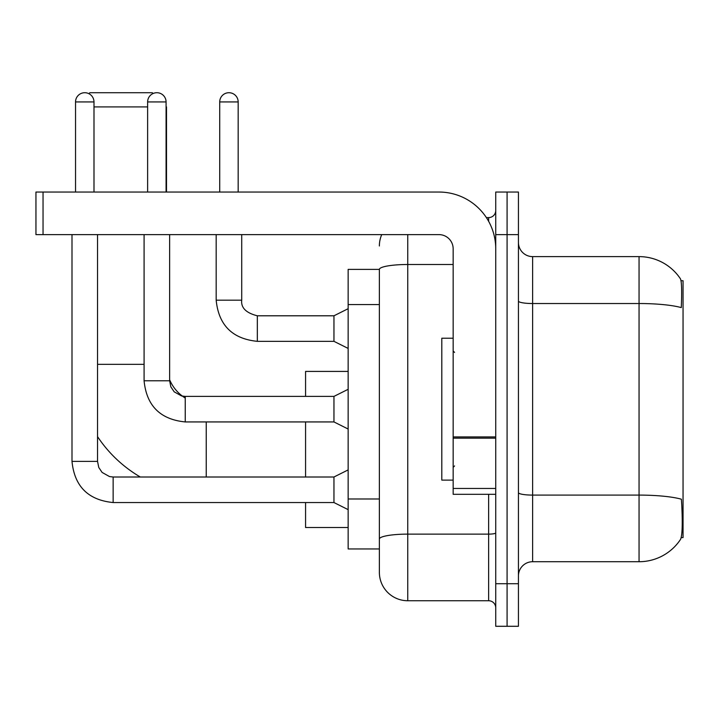 <?xml version="1.0" encoding="UTF-8"?>
<svg xmlns="http://www.w3.org/2000/svg" width="719" height="719" viewBox="0 0 719 719"><rect width="100%" height="100%" fill="white"/><g stroke="black" fill="none" stroke-linecap="round" stroke-linejoin="round"><path stroke-width="1.08" d="M681.217 537.596L683.05 537.596L683.05 280.743L681.037 280.743M379.371 269.391L348.149 269.391L348.149 548.948L379.371 548.948L379.371 572.36L379.371 269.391M532.626 561.719L639.056 561.719A49.665 49.665 0 0 0 680.587 539.304L680.3 539.726L680.587 539.304C682.286 535.304 682.682 523.854 681.756 504.954L681.387 499.211A49.665 8.628 180 0 0 639.056 495.094L639.056 256.62A49.665 49.665 0 0 1 680.3 278.613L680.3 278.613A49.665 49.665 0 0 0 639.056 256.62L532.626 256.62A14.191 14.191 0 0 1 518.435 242.429A14.191 14.191 0 0 0 532.626 256.62L532.626 561.719A14.191 14.191 0 0 0 518.435 575.91M507.084 583.711L507.084 626.285L518.435 626.285L518.435 583.711L507.084 583.711L507.084 626.285L495.733 626.285L495.733 583.711L507.084 583.711L507.084 234.619L507.084 583.711M495.733 583.711L495.733 192.045L507.084 192.045L507.084 234.619L507.084 192.045L518.435 192.045L518.435 583.711M518.435 301.063A14.191 2.463 0 0 0 532.626 303.526L639.056 303.526A49.665 8.628 180 0 1 681.288 307.606C681.963 291.258 681.693 281.677 680.471 278.873A49.665 49.665 0 0 0 639.056 256.62A49.665 49.665 0 0 1 680.471 278.873M407.745 234.619L407.745 600.742L488.632 600.742L488.632 494.312M486.377 217.596L488.632 217.596A7.091 7.091 0 0 0 495.733 210.496M379.371 556.749L379.371 543.977M495.733 607.843A7.091 7.091 0 0 0 488.632 600.742M379.371 245.97A28.383 28.383 0 0 1 381.735 234.619M407.745 600.742A28.383 28.383 0 0 1 379.371 572.36M453.159 338.218L441.808 338.218L441.808 480.121L453.159 480.121M140.295 477.003A130.552 130.552 0 0 1 97.541 436.631M185.241 398.056A39.734 39.734 0 0 1 182.482 396.178M182.437 396.142A39.734 39.734 0 0 1 169.63 379.767M88.895 93.695L89.875 92.715L152.311 92.715L153.111 93.506M147.629 106.906L93.991 106.906M166.502 192.045L166.502 106.906M305.575 421.936L305.575 477.003M305.575 502.545L305.575 527.521L348.149 527.521M348.149 371.417L305.575 371.417L305.575 396.394M75.54 192.045L75.54 101.936A9.221 9.221 0 0 1 84.77 92.715A9.221 9.221 0 0 1 93.991 101.936L93.991 192.045M348.149 509.636L333.958 502.545L333.958 477.003L348.149 469.902M71.999 234.619L71.999 461.391L97.541 461.391L97.541 234.619M147.629 192.045L147.629 101.936A9.221 9.221 0 0 1 156.859 92.715A9.221 9.221 0 0 1 166.08 101.936L166.08 192.045M348.149 429.036L333.958 421.936L333.958 396.394L348.149 389.303M144.088 234.619L144.088 380.782L169.63 380.782L169.63 234.619M495.733 494.312L453.159 494.312L453.159 436.927L495.733 436.927M495.733 248.81A56.765 56.765 0 0 0 438.967 192.045L43.041 192.045L43.041 234.619L438.967 234.619A14.191 14.191 0 0 1 453.159 248.81L453.159 436.927M43.041 234.619L35.95 234.619L35.95 192.045L43.041 192.045M219.717 192.045L219.717 101.936A9.221 9.221 0 0 1 228.948 92.715A9.221 9.221 0 0 1 238.169 101.936L238.169 192.045M348.149 348.427L333.958 341.336L333.958 315.794L348.149 308.694M216.176 234.619L216.176 300.183L241.719 300.183L241.719 234.619M379.371 304.568L348.149 304.568M379.371 498.986L348.149 498.986M639.056 561.719L639.056 495.094L532.626 495.094A14.191 2.463 0 0 1 518.435 492.632M518.435 234.619L495.733 234.619M495.733 532.887A7.091 1.231 0 0 1 488.632 534.127L407.745 534.127A28.383 4.925 180 0 0 379.371 539.052M379.371 269.427A28.383 4.925 180 0 1 407.745 264.502L453.159 264.502M488.632 221.335L488.632 217.596M97.541 364.326L144.088 364.326M206.236 477.003L206.236 421.936M333.958 502.545L113.144 502.545C88.176 500.073 74.461 486.359 71.999 461.391C74.461 486.359 88.176 500.073 113.144 502.545C88.176 500.073 74.461 486.359 71.999 461.391C74.461 486.359 88.176 500.073 113.144 502.545C88.176 500.073 74.461 486.359 71.999 461.391C74.461 486.359 88.176 500.073 113.144 502.545C88.176 500.073 74.461 486.359 71.999 461.391C74.461 486.359 88.176 500.073 113.144 502.545C88.176 500.073 74.461 486.359 71.999 461.391C74.461 486.359 88.176 500.073 113.144 502.545C88.176 500.073 74.461 486.359 71.999 461.391C74.461 486.359 88.176 500.073 113.144 502.545C88.176 500.073 74.461 486.359 71.999 461.391C74.461 486.359 88.176 500.073 113.144 502.545L113.144 477.003L109.495 476.562L102.107 472.428L98.773 467.485L97.541 461.391M75.54 101.936L93.991 101.936M333.958 421.936L185.241 421.936C160.265 419.474 146.55 405.75 144.088 380.782C146.55 405.75 160.265 419.474 185.241 421.936C160.265 419.474 146.55 405.75 144.088 380.782C146.55 405.75 160.265 419.474 185.241 421.936C160.265 419.474 146.55 405.75 144.088 380.782C146.55 405.75 160.265 419.474 185.241 421.936C160.265 419.474 146.55 405.75 144.088 380.782C146.55 405.75 160.265 419.474 185.241 421.936C160.265 419.474 146.55 405.75 144.088 380.782C146.55 405.75 160.265 419.474 185.241 421.936C160.265 419.474 146.55 405.75 144.088 380.782C146.55 405.75 160.265 419.474 185.241 421.936C160.265 419.474 146.55 405.75 144.088 380.782C146.55 405.75 160.265 419.474 185.241 421.936L185.241 396.421M147.629 101.936L166.08 101.936M495.733 438.159L453.159 438.159M453.159 488.453L495.733 488.453M333.958 341.336L257.33 341.336C232.363 338.865 218.639 325.15 216.176 300.183C218.639 325.15 232.363 338.865 257.33 341.336C232.363 338.865 218.639 325.15 216.176 300.183C218.639 325.15 232.363 338.865 257.33 341.336C232.363 338.865 218.639 325.15 216.176 300.183C218.639 325.15 232.363 338.865 257.33 341.336C232.363 338.865 218.639 325.15 216.176 300.183C218.639 325.15 232.363 338.865 257.33 341.336C232.363 338.865 218.639 325.15 216.176 300.183C218.639 325.15 232.363 338.865 257.33 341.336C232.363 338.865 218.639 325.15 216.176 300.183C218.639 325.15 232.363 338.865 257.33 341.336C232.363 338.865 218.639 325.15 216.176 300.183C218.639 325.15 232.363 338.865 257.33 341.336C232.363 338.865 218.639 325.15 216.176 300.183C218.639 325.15 232.363 338.865 257.33 341.336L257.33 315.821M219.717 101.936L238.169 101.936M454.579 352.409L453.159 350.989M454.579 465.93L453.159 467.35M333.958 477.003L113.144 477.003M71.999 461.391C74.461 486.359 88.176 500.073 113.144 502.545M333.958 396.394L185.241 396.394L181.583 395.962L174.196 391.828L170.861 386.876L169.63 380.782M241.719 300.183C240.856 307.75 246.06 312.954 257.33 315.794C246.06 312.954 240.856 307.75 241.719 300.183C240.856 307.75 246.06 312.954 257.33 315.794C246.06 312.954 240.856 307.75 241.719 300.183C240.856 307.75 246.06 312.954 257.33 315.794C246.06 312.954 240.856 307.75 241.719 300.183C240.856 307.75 246.06 312.954 257.33 315.794C246.06 312.954 240.856 307.75 241.719 300.183C240.856 307.75 246.06 312.954 257.33 315.794C246.06 312.954 240.856 307.75 241.719 300.183C240.856 307.75 246.06 312.954 257.33 315.794C246.06 312.954 240.856 307.75 241.719 300.183C240.856 307.75 246.06 312.954 257.33 315.794C246.06 312.954 240.856 307.75 241.719 300.183C240.856 307.75 246.06 312.954 257.33 315.794C246.06 312.954 240.856 307.75 241.719 300.183C240.856 307.75 246.06 312.954 257.33 315.794L333.958 315.794M216.176 300.183C218.639 325.15 232.363 338.865 257.33 341.336"/></g></svg>
